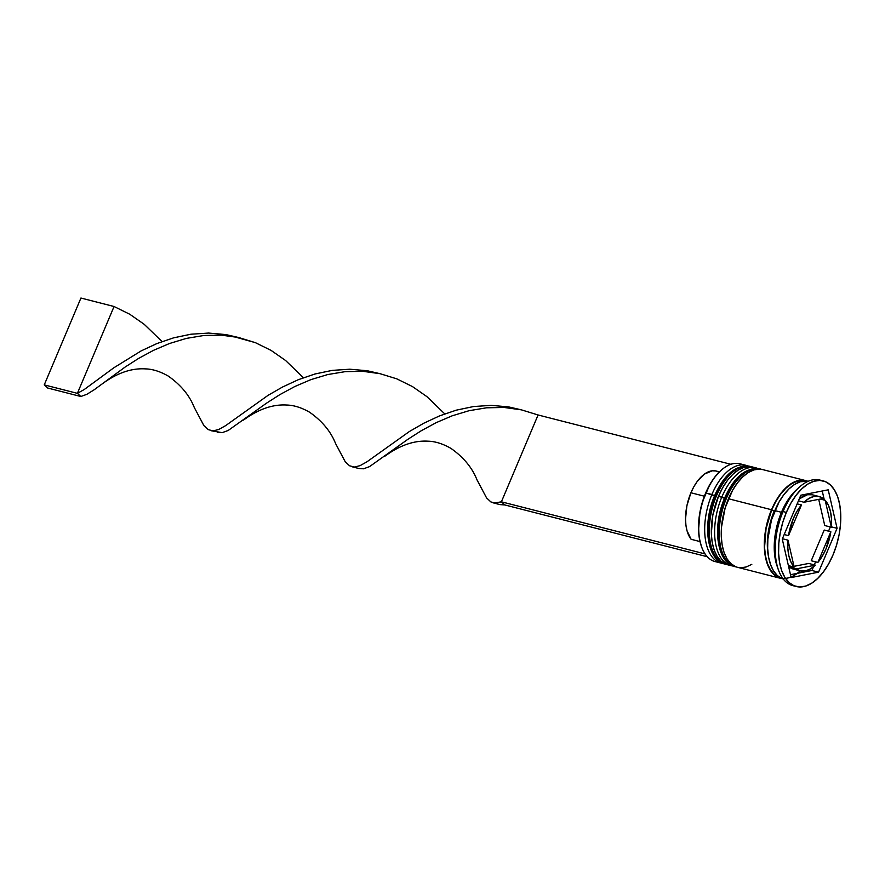 <?xml version="1.0" encoding="UTF-8"?>
<svg xmlns="http://www.w3.org/2000/svg" width="885" height="885" viewBox="0 0 885 885"><rect width="100%" height="100%" fill="white"/><g stroke="black" fill="none" stroke-linecap="round" stroke-linejoin="round"><path stroke-width="1.33" d="M723.476 563.634A50.456 26.815 -75.7 0 1 715.865 495.512A2.423 0.553 -157.1 0 0 714.671 495.512A2.423 0.553 22.9 0 1 715.865 495.512A50.456 26.815 104.3 0 0 724.948 564.099C706.573 560.15 702.314 523.533 714.671 495.523C724.218 474.316 735.977 464.592 749.96 466.34A50.456 26.815 104.3 0 0 715.865 495.512L716.529 495.688A50.456 26.815 104.3 0 0 724.14 563.8M726.64 564.497L725.611 564.265A50.456 26.815 -75.7 0 1 716.529 495.688L715.865 495.512A50.456 26.815 -75.7 0 1 738.632 467.711M751.608 466.793A50.456 26.815 104.3 0 0 716.529 495.688A50.456 26.815 -75.7 0 1 750.624 466.506L749.96 466.34A50.456 26.815 104.3 0 1 750.292 466.428M714.671 495.512A2.423 0.553 22.9 0 0 714.914 495.954L711.761 504.715M709.516 513.853L708.077 531.896L708.929 540.093L710.799 547.306M728.488 475.19L723.443 480.909M733.411 566.179A50.456 26.815 -75.7 0 1 725.8 498.056A2.423 0.553 -157.1 0 0 724.616 498.056A2.423 0.553 22.9 0 1 725.8 498.056A50.456 26.815 104.3 0 0 734.893 566.643C716.507 562.694 712.248 526.077 724.605 498.067C734.152 476.86 745.911 467.125 759.894 468.884A50.456 26.815 104.3 0 0 725.8 498.056L726.463 498.233A50.456 26.815 104.3 0 0 734.074 566.345M736.586 567.042L735.557 566.809A50.456 26.815 -75.7 0 1 726.463 498.233L725.8 498.056A50.456 26.815 -75.7 0 1 748.577 470.256M761.542 469.338A50.456 26.815 104.3 0 0 726.463 498.233A50.456 26.815 -75.7 0 1 760.558 469.05L759.894 468.884A50.456 26.815 104.3 0 1 760.226 468.973M724.616 498.056A2.423 0.553 22.9 0 0 724.848 498.498L721.695 507.26M719.461 516.398L718.012 534.429L718.863 542.627L720.744 549.851M738.422 477.734L733.377 483.442M770.293 563.026A48.033 25.521 -75.7 0 1 774.209 511.121L771.698 509.915A50.047 26.594 -75.7 0 1 805.549 480.975L802.418 480.522L796.965 481.296L791.367 483.907L785.836 488.277L780.57 494.228L775.802 501.529L771.698 509.915L774.209 511.121A48.033 25.521 104.3 0 0 768.213 555.216M718.078 561.997A50.456 26.815 -75.7 0 1 701.484 546.576A50.456 26.815 -75.7 0 1 705.931 492.978L705.611 493.122A49.648 26.384 104.3 0 0 701.241 545.868A49.648 26.384 104.3 0 0 701.362 546.222L699.427 538.744L698.542 530.27L700.035 511.63L702.347 502.171L709.693 484.814L714.427 477.568L720.478 470.886M745.989 465.322A50.456 26.815 -75.7 0 1 747.88 465.952A50.456 26.815 104.3 0 0 711.894 494.505A50.456 26.815 -75.7 0 1 745.989 465.322L740.026 463.795A50.456 26.815 104.3 0 0 705.931 492.978L714.56 495.788L711.894 494.505A50.456 26.815 104.3 0 0 722.945 563.446A50.456 26.815 -75.7 0 1 720.976 563.081A50.456 26.815 -75.7 0 1 711.894 494.505L705.931 492.978A50.456 26.815 104.3 0 0 715.014 561.555L720.976 563.081M755.923 467.866A50.456 26.815 -75.7 0 1 757.814 468.497A50.456 26.815 104.3 0 0 721.828 497.038A50.456 26.815 -75.7 0 1 755.923 467.866L752.615 467.014A50.456 26.815 104.3 0 0 718.52 496.197L724.494 498.321L721.828 497.038A50.456 26.815 104.3 0 0 732.88 565.98A50.456 26.815 -75.7 0 1 730.91 565.626A50.456 26.815 -75.7 0 1 721.828 497.038L718.52 496.197A50.456 26.815 104.3 0 0 727.603 564.774L730.91 565.626M794.531 585.97A54.494 28.962 -75.7 0 1 778.247 569.453A54.494 28.962 -75.7 0 1 783.048 511.563L781.455 512.293A50.456 26.815 104.3 0 0 777.019 565.902A50.456 26.815 104.3 0 0 777.649 567.606A50.456 26.815 -75.7 0 1 781.455 512.293L774.829 510.601A50.456 26.815 104.3 0 0 783.247 578.989M780.603 578.336A50.456 26.815 -75.7 0 0 782.285 578.657L778.59 577.651L774.01 574.686L770.16 569.973L767.195 563.701L765.226 556.112L764.33 547.505L764.54 538.202L765.857 528.555L771.521 509.749L728.455 498.742A50.456 26.815 104.3 0 0 737.537 567.318L780.603 578.336A50.456 26.815 -75.7 0 1 771.521 509.749L775.658 501.308L780.47 493.941L785.769 487.945L791.356 483.542L796.998 480.909L802.496 480.135L807.64 481.252M823.183 480.898L819.864 480.057A54.494 28.962 104.3 0 0 783.048 511.563L786.356 512.415A54.494 28.962 -75.7 0 1 823.183 480.898A54.494 28.962 -75.7 0 1 832.995 554.972L836.568 545.038L839.113 534.662L840.518 524.252L840.75 514.196L839.788 504.904L837.653 496.706L834.455 489.936L830.307 484.847L825.362 481.639L819.809 480.422L813.879 481.263L807.773 484.106L801.744 488.863L796.024 495.346L790.825 503.288L786.356 512.415L783.048 511.563A54.494 28.962 104.3 0 0 792.86 585.638L796.168 586.489A54.494 28.962 -75.7 0 1 786.356 512.415L782.783 522.349L780.238 532.726L778.822 543.136L778.601 553.18L779.563 562.484L781.687 570.67L784.884 577.451L789.044 582.54L793.989 585.748L799.531 586.965L805.472 586.124L811.567 583.281L817.596 578.524L823.315 572.042L828.515 564.088L832.995 554.972A54.494 28.962 -75.7 0 1 796.168 586.489M824.212 530.049L830.838 531.741A38.343 20.377 -75.7 0 1 826.081 548.667A38.343 20.377 -75.7 0 1 817.873 562.44L811.246 560.747L824.212 530.049L830.838 531.741L817.873 562.44L822.309 556.156L826.081 548.667L830.838 531.741L817.873 562.44L811.246 560.747L824.212 530.049M719.383 472.391L715.998 470.986L712.303 470.798L704.526 474.039L697.059 481.694L693.774 486.894L690.919 492.768L704.371 496.208L690.919 492.768A37.535 19.946 104.3 0 0 691.119 539.297L700.002 541.576L691.119 539.297L687.003 530.679L685.919 525.137L685.532 518.997L686.893 505.766L690.919 492.768A37.535 19.946 104.3 0 1 716.286 471.052L719.428 471.86M788.391 565.615L794.188 567.097A38.343 20.377 -75.7 0 1 787.982 540.16L782.417 538.733L787.982 540.16L787.86 548.457L788.9 555.968L791.046 562.296L794.188 567.097L787.982 540.16L794.188 567.097L788.391 565.615M784.187 534.54L788.513 535.646A38.343 20.377 -75.7 0 1 801.478 504.948L797.153 503.842L801.478 504.948L797.031 511.231L793.27 518.721L788.513 535.646L801.478 504.948L788.513 535.646L784.187 534.54M798.436 500.822L804 502.249A38.343 20.377 -75.7 0 1 819.178 496.54A38.343 20.377 -75.7 0 1 823.172 498.476L818.857 496.463L814.045 496.441L809.001 498.399L804 502.249L823.172 498.476L804 502.249L798.436 500.822M819.178 496.54L812.552 494.848A38.343 20.377 104.3 0 0 799.255 498.874L807.419 494.748L812.231 494.77M820.284 499.04L825.163 500.291A38.343 20.377 -75.7 0 1 831.369 527.228L824.743 525.535L818.714 499.35L824.743 525.535L831.369 527.228L831.491 518.92L830.451 511.408L828.305 505.092L825.163 500.291L831.369 527.228L825.163 500.291L820.284 499.04M793.867 569.221L789.553 567.219A38.343 20.377 104.3 0 0 793.546 569.144L800.173 570.847A38.343 20.377 -75.7 0 1 796.179 568.911L800.494 570.925L805.306 570.947L810.35 568.989L815.35 565.139L808.724 563.446L794.011 566.334L808.724 563.446L815.35 565.139A38.343 20.377 -75.7 0 1 800.173 570.847A50.047 26.594 -75.7 0 1 768.7 566.588A50.047 26.594 -75.7 0 1 771.698 509.915L766.067 528.566L764.563 547.361L765.459 555.902L767.406 563.424L770.348 569.641L774.154 574.321L780.736 577.96M791.146 577.562L782.274 539.076L800.803 495.213L828.205 489.825L837.077 528.312L818.548 572.175L791.146 577.562L782.274 539.076L800.803 495.213L828.205 489.825L837.077 528.312L831.402 526.863L837.077 528.312L818.548 572.175L811.921 570.482L813.47 566.82L811.921 570.482L818.548 572.175L791.146 577.562M781.897 578.502L777.318 575.527L773.479 570.814L770.514 564.541L768.545 556.964L767.649 548.346L767.859 539.042L771.521 519.805L778.977 502.16L783.789 494.792L789.088 488.797L794.664 484.394L800.317 481.75L808.248 481.263A50.456 26.815 104.3 0 0 774.829 510.601L781.455 512.293A50.456 26.815 -75.7 0 1 797.861 488.575M805.615 480.577L762.549 469.559A50.456 26.815 104.3 0 0 728.455 498.742L771.521 509.749A50.456 26.815 -75.7 0 1 805.615 480.577A50.456 26.815 -75.7 0 1 807.242 481.097M762.671 469.592L759.43 469.116L753.931 469.891L748.29 472.524L742.703 476.926L737.404 482.933L732.592 490.29L725.147 507.935L721.485 527.183L721.275 536.487L722.171 545.094L724.129 552.683L727.094 558.955L730.944 563.668L735.524 566.643M740.656 567.761L746.155 566.986L751.808 564.353M752.726 467.048L749.495 466.572L743.997 467.346L738.344 469.99L732.769 474.393L727.47 480.389L722.658 487.746L718.52 496.197L712.845 515.004L711.33 533.943L712.226 542.549L714.195 550.138L717.16 556.411L720.998 561.123L725.578 564.099L729.284 565.106M799.277 487.226L796.489 489.759A50.456 26.815 104.3 0 0 781.455 512.293L783.048 511.563A54.494 28.962 -75.7 0 1 799.277 487.226A54.494 28.962 -75.7 0 1 821.49 480.566M720.678 470.698A49.648 26.384 104.3 0 0 720.401 470.953A49.648 26.384 104.3 0 0 705.611 493.122L705.931 492.978A50.456 26.815 -75.7 0 1 720.965 470.444A50.456 26.815 -75.7 0 1 742.924 464.879M824.333 500.08L822.242 490.998L824.333 500.08M814.288 564.873L815.561 561.853L814.288 564.873M828.537 531.155L830.307 526.951L828.537 531.155M790.482 574.697L811.921 570.482L790.482 574.697M789.553 567.219L792.44 566.643L789.553 567.219L796.179 568.911L789.553 567.219M815.35 565.139L796.179 568.911L815.35 565.139M705.024 553.899L501.397 501.806L538.08 414.976L730.888 464.293L538.08 414.976L521.398 409.844L504.096 407.465L486.529 407.808L469.105 410.695L452.191 415.806L436.139 422.676L421.271 430.741L407.786 439.369L369.543 466.616L363.514 468.807L358.679 468.464L363.514 468.807L369.543 466.616L407.786 439.369L421.271 430.741L436.139 422.676L452.191 415.806L469.105 410.695L486.529 407.808L504.096 407.465L521.398 409.844L538.08 414.976L501.397 501.806L705.024 553.899M384.798 456.262C399.655 445.387 414.025 440.354 427.909 441.184C435.11 441.327 442.777 443.728 450.93 448.374C463.486 457.191 472.159 467.656 476.949 479.758L486.562 497.89L490.876 501.928L495.711 503.211L501.397 501.806L504.859 504.959L500.025 504.616L504.859 504.959L707.237 556.731L504.859 504.959L501.397 501.806L494.029 503.089L490.876 501.928L486.562 497.89L476.938 479.747M521.088 409.777L508.576 406.89L491.142 405.363L473.575 406.536L456.273 410.164L439.591 415.873L423.882 423.174L409.423 431.493L366.921 461.826L360.062 465.654L354.365 467.048L349.531 465.776L345.216 461.727L335.603 443.595L345.216 461.727L349.531 465.776L354.365 467.048L360.062 465.654L366.921 461.826L409.423 431.493L423.882 423.174L439.591 415.873L456.273 410.164L473.575 406.536L491.142 405.363L508.576 406.89L521.088 409.777M238.408 337.462L225.885 334.574L208.462 333.059L190.894 334.22L173.593 337.849L156.91 343.557L141.202 350.869L113.734 367.85L84.241 389.522L77.382 393.349L80.834 396.502L86.863 394.312L94.142 389.798L125.106 367.065L138.58 358.425L153.459 350.36L169.511 343.502L186.414 338.391L203.849 335.492L221.405 335.149L233.032 336.433L255.4 342.672L271.109 350.416L285.578 360.494L303.4 377.718L285.578 360.494L271.109 350.416L255.4 342.672L238.718 337.528L221.405 335.149L203.849 335.492L186.414 338.391L169.511 343.502L153.459 350.36L138.58 358.425L125.106 367.065L94.142 389.798L86.863 394.312L80.834 396.502L47.701 388.028L80.834 396.502L77.382 393.349L84.241 389.522L113.734 367.85L141.202 350.869L156.91 343.557L173.593 337.849L190.894 334.22L208.462 333.059L225.885 334.574L238.408 337.462M194.257 407.454L203.882 425.574L208.196 429.612L213.019 430.895L218.717 429.502L225.575 425.674L268.078 395.329L282.547 387.022L298.256 379.72L314.927 374.001L332.24 370.384L349.796 369.211L367.231 370.738L379.753 373.625L367.231 370.738L349.796 369.211L332.24 370.384L314.927 374.001L298.256 379.72L282.547 387.022L268.078 395.329L225.575 425.674L218.717 429.502L213.019 430.895L208.196 429.612L203.882 425.574L194.257 407.443C189.478 395.341 180.805 384.887 168.25 376.07C160.096 371.412 152.419 369.012 145.228 368.879C131.334 368.049 116.975 373.072 102.118 383.957M114.054 306.509L129.774 314.263L144.244 324.341L162.055 341.566L144.244 324.341L129.774 314.263L114.054 306.509L77.382 393.349L44.25 384.875L77.382 393.349L114.054 306.509L80.933 298.035L114.054 306.509M217.345 432.311L222.168 432.654L228.197 430.464L266.451 403.217L279.925 394.588L294.805 386.524L310.845 379.654L327.76 374.543L345.183 371.656L362.75 371.302L380.063 373.691L396.734 378.824L412.454 386.568L426.924 396.646L444.746 413.881L426.924 396.646L412.454 386.568L396.734 378.824L380.063 373.691L362.75 371.302L345.183 371.656L327.76 374.543L310.845 379.654L294.805 386.524L279.925 394.588L266.451 403.217L228.197 430.464L222.168 432.654L211.349 430.774M47.701 388.028L44.25 384.875L80.933 298.035L44.25 384.875L47.701 388.028M725.611 564.265L724.948 564.099M751.63 466.804L750.624 466.506M735.557 566.809L734.893 566.643M761.576 469.349L760.558 469.05M701.484 546.576L701.241 545.868M778.247 569.453L777.019 565.902M720.965 470.444L720.401 470.953M352.684 466.937L358.69 468.464M243.641 339.154L233.032 336.433M494.029 503.089L500.025 504.627M243.464 420.109C258.309 409.235 272.68 404.202 286.563 405.031C293.765 405.175 301.442 407.565 309.595 412.222C322.151 421.039 330.813 431.493 335.603 443.606"/></g></svg>
